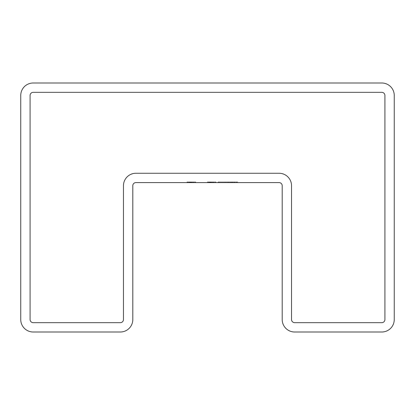<?xml version="1.0" encoding="UTF-8"?>
<svg xmlns="http://www.w3.org/2000/svg" width="415" height="415" viewBox="0 0 415 415"><rect width="100%" height="100%" fill="white"/><g stroke="black" fill="none" stroke-linecap="round" stroke-linejoin="round"><path stroke-width="0.31" stroke-dasharray="2.08 1.56" d="M212.47 181.978L207.396 181.978L215.945 181.978L207.5 181.978L215.945 181.978L207.5 181.978L215.738 181.978L207.5 181.978L213.518 181.978L213.518 182.6L207.396 182.6L215.945 182.6L207.396 182.6L213.621 182.6L207.5 182.6L213.518 182.6L213.518 181.978L213.518 182.6L213.518 181.978L212.47 181.978L212.47 182.6M193.229 181.978L187.02 181.978L187.02 182.6L195.678 182.6L187.02 182.6L195.678 182.6L187.02 182.6L195.678 182.6L187.02 182.6L195.678 182.6L187.02 182.6L187.02 181.978L191.346 181.978L191.346 182.6L194.832 182.6L187.865 182.6L194.832 182.6L187.865 182.6L191.351 182.6L191.346 181.978L195.678 181.978L195.678 182.6L195.678 181.978L187.02 181.978L187.02 182.6L187.02 181.978L189.453 181.978L189.453 182.6L189.453 181.978L188.311 181.978L188.311 182.6L188.311 181.978L187.865 181.978L194.832 181.978L187.865 181.978L187.865 182.6L191.139 182.6L187.865 182.6L187.865 181.978L189.608 181.978L189.608 182.6L189.608 181.978L191.351 181.978L191.351 182.6L191.351 181.978L192.197 181.978L192.197 182.6L192.197 181.978L193.54 181.978L189.977 181.978L189.977 182.6L193.556 182.6L189.977 182.6L189.977 181.978L189.131 181.978L189.131 182.6L189.131 181.978L195.678 181.978L195.678 182.6L195.678 181.978L189.977 181.978L193.556 181.978L193.556 182.6L193.54 181.978L191.844 181.978L191.844 182.6L191.844 181.978L191.144 181.978L191.144 182.6L191.144 181.978L189.681 181.978L189.681 182.6L189.681 181.978L187.02 181.978L189.453 181.978L189.453 182.6L189.453 181.978L187.865 181.978L187.865 182.6L187.865 181.978L191.351 181.978L191.351 182.6L191.351 181.978L193.54 181.978L193.54 182.6L193.54 181.978L194.832 181.978L194.832 182.6L194.832 181.978L192.934 181.978L192.934 182.6L192.934 181.978L195.678 181.978L193.229 181.978L193.229 182.6M135.913 182.6L279.088 182.6A3.113 3.113 0 0 1 282.2 185.713L282.2 319.55A12.45 12.45 0 0 0 294.65 332L381.8 332A12.45 12.45 0 0 0 394.25 319.55L394.25 95.45A12.45 12.45 0 0 0 381.8 83L33.2 83A12.45 12.45 0 0 0 20.75 95.45L20.75 319.55A12.45 12.45 0 0 0 33.2 332L120.35 332A12.45 12.45 0 0 0 132.8 319.55L132.8 185.713A3.113 3.113 0 0 1 135.913 182.6M212.169 181.978L207.5 181.978L207.5 182.6L212.885 182.6L207.5 182.6L207.5 181.978L207.5 182.6L207.5 181.978L207.5 182.6L207.5 181.978L207.5 182.6L207.5 181.978L207.5 182.6L207.5 181.978L212.885 181.978L211.09 181.978L212.885 181.978L212.885 182.6L208.133 182.6L212.885 182.6L212.885 181.978L208.133 181.978L208.133 182.6L210.498 182.6L208.133 182.6L208.133 181.978L212.885 181.978L212.885 182.6L212.885 181.978L207.5 181.978L207.5 182.6L207.5 181.978L212.885 181.978L207.5 181.978L207.5 182.6L207.5 181.978L213.518 181.978L212.433 181.978L212.439 182.6L212.433 181.978L213.621 181.978L213.621 182.6L213.621 181.978L213.621 182.6L213.621 181.978L212.169 181.978L212.169 182.6M236.809 182.6L218.083 182.6L236.809 182.6L236.809 181.978L237.671 181.978L237.671 182.6L237.671 181.978L224.723 181.978L224.723 182.6L224.723 181.978L221.454 181.978L221.454 182.6M381.8 92.338L33.2 92.338A3.113 3.113 0 0 0 30.088 95.45L30.088 319.55A3.113 3.113 0 0 0 33.2 322.663L120.35 322.663A3.113 3.113 0 0 0 123.463 319.55L123.463 185.713A12.45 12.45 0 0 1 135.913 173.263L279.088 173.263A12.45 12.45 0 0 1 291.538 185.713L291.538 319.55A3.113 3.113 0 0 0 294.65 322.663L381.8 322.663A3.113 3.113 0 0 0 384.913 319.55L384.913 95.45A3.113 3.113 0 0 0 381.8 92.338M215.738 181.978L215.738 182.6L215.738 181.978M214.892 181.978L214.892 182.6L214.892 181.978M212.356 181.978L212.356 182.6M211.51 181.978L211.51 182.6L211.51 181.978M192.197 181.978L187.02 181.978L189.453 181.978L187.865 181.978L189.282 181.978L189.282 182.6L189.282 181.978L192.197 181.978L192.197 182.6M189.131 181.978L189.131 182.6L189.131 181.978M187.232 181.978L187.232 182.6L187.232 181.978M189.977 181.978L189.977 182.6L189.977 181.978L189.977 182.6L189.977 181.978L190.822 181.978L190.822 182.6L190.822 181.978L189.977 181.978M188.078 181.978L188.078 182.6L188.078 181.978M190.641 181.978L190.641 182.6M193.167 181.978L193.167 182.6M194.832 181.978L194.832 182.6L194.832 181.978L194.832 182.6L194.832 181.978L191.351 181.978L191.346 182.6L191.346 181.978L195.678 181.978L195.678 182.6L195.678 181.978L195.678 182.6L195.678 181.978L187.02 181.978L187.02 182.6L187.02 181.978L194.832 181.978M193.566 181.978L193.566 182.6L193.566 181.978M193.54 181.978L193.54 182.6M191.844 181.978L191.844 182.6M189.608 181.978L191.351 181.978L187.865 181.978L191.139 181.978L191.144 182.6L191.139 181.978L187.865 181.978L189.608 181.978L189.608 182.6M189.681 181.978L189.681 182.6M189.453 181.978L189.453 182.6L189.453 181.978M188.311 181.978L188.311 182.6M191.351 181.978L191.351 182.6M187.865 181.978L187.865 182.6L187.865 181.978M209.399 181.978L209.399 182.6M209.056 181.978L209.056 182.6M207.396 181.978L213.621 181.978L207.396 181.978L207.396 182.6M210.493 181.978L210.493 182.6M212.501 181.978L212.501 182.6M210.353 181.978L210.353 182.6L210.353 181.978M211.09 181.978L211.09 182.6L211.09 181.978M212.319 181.978L212.319 182.6M215.945 181.978L215.945 182.6L215.945 181.978M208.543 181.978L208.543 182.6L208.543 181.978M210.524 181.978L210.524 182.6L210.524 181.978M210.498 181.978L210.498 182.6L210.519 181.978L208.133 181.978L212.885 181.978L212.885 182.6L212.885 181.978L210.519 181.978L210.498 182.6L210.519 181.978M213.32 181.978L213.32 182.6M195.678 181.978L191.906 181.978L195.678 181.978L195.678 182.6M195.232 181.978L195.232 182.6M191.984 181.978L187.02 181.978L191.922 181.978L191.906 182.6L191.984 181.978L191.984 182.6M189.546 181.978L189.546 182.6M189.531 181.978L189.531 182.6M189.499 181.978L189.499 182.6L189.499 181.978M213.621 181.978L213.621 182.6M207.5 181.978L207.5 182.6L207.5 181.978M211.702 181.978L211.702 182.6L211.702 181.978M211.292 181.978L211.292 182.6L211.292 181.978M213.518 181.978L213.518 182.6L213.518 181.978M212.433 181.978L212.433 182.6M212.402 181.978L212.402 182.6M212.885 181.978L212.885 182.6M208.133 181.978L208.133 182.6M221.454 181.978L219.084 181.978L219.084 182.6M219.084 181.978L218.083 181.978L218.083 182.6L218.083 181.978L219.623 181.978L219.623 182.6L219.623 181.978L221.107 181.978L221.107 182.6M221.107 181.978L236.135 181.978L236.135 182.6L236.135 181.978L234.62 181.978L234.62 182.6M234.62 181.978L231.031 181.978L231.031 182.6L231.031 181.978L219.623 181.978L219.623 182.6L219.623 181.978L228.686 181.978L228.686 182.6M228.686 181.978L231.171 181.978L231.171 182.6M231.171 181.978L232.924 181.978L232.924 182.6M232.924 181.978L233.977 181.978L233.977 182.6M233.977 181.978L234.325 181.978L234.325 182.6L234.325 181.978L232.327 181.978L232.327 182.6L232.11 181.978L232.11 182.6M232.11 181.978L231.466 181.978L231.466 182.6M231.466 181.978L230.413 181.978L230.413 182.6M230.413 181.978L229.013 181.978L229.013 182.6M229.013 181.978L227.176 181.978L227.176 182.6L227.176 181.978L225.205 181.978L225.205 182.6L225.205 181.978L219.623 181.978L219.623 182.6L219.623 181.978L218.083 181.978L218.083 182.6L218.083 181.978L232.867 181.978L232.867 182.6M232.867 181.978L234.517 181.978L234.517 182.6M234.517 181.978L236.809 181.978M190.278 181.978L190.278 182.6M210.758 181.978L210.758 182.6L210.763 181.978M209.84 181.978L209.84 182.6M210.561 181.978L210.571 182.6M210.032 181.978L210.032 182.6M210.332 181.978L210.332 182.6L210.332 181.978M209.674 181.978L209.674 182.6L209.674 181.978M218.352 181.978L218.352 182.6"/><path stroke-width="0.62" d="M135.913 182.6L279.088 182.6A3.113 3.113 0 0 1 282.2 185.713L282.2 319.55A12.45 12.45 0 0 0 294.65 332L381.8 332A12.45 12.45 0 0 0 394.25 319.55L394.25 95.45A12.45 12.45 0 0 0 381.8 83L33.2 83A12.45 12.45 0 0 0 20.75 95.45L20.75 319.55A12.45 12.45 0 0 0 33.2 332L120.35 332A12.45 12.45 0 0 0 132.8 319.55L132.8 185.713A3.113 3.113 0 0 1 135.913 182.6M33.2 92.338A3.113 3.113 0 0 0 30.088 95.45L30.088 319.55A3.113 3.113 0 0 0 33.2 322.663L120.35 322.663A3.113 3.113 0 0 0 123.463 319.55L123.463 185.713A12.45 12.45 0 0 1 135.913 173.263L279.088 173.263A12.45 12.45 0 0 1 291.538 185.713L291.538 319.55A3.113 3.113 0 0 0 294.65 322.663L381.8 322.663A3.113 3.113 0 0 0 384.913 319.55L384.913 95.45A3.113 3.113 0 0 0 381.8 92.338L33.2 92.338"/></g></svg>
